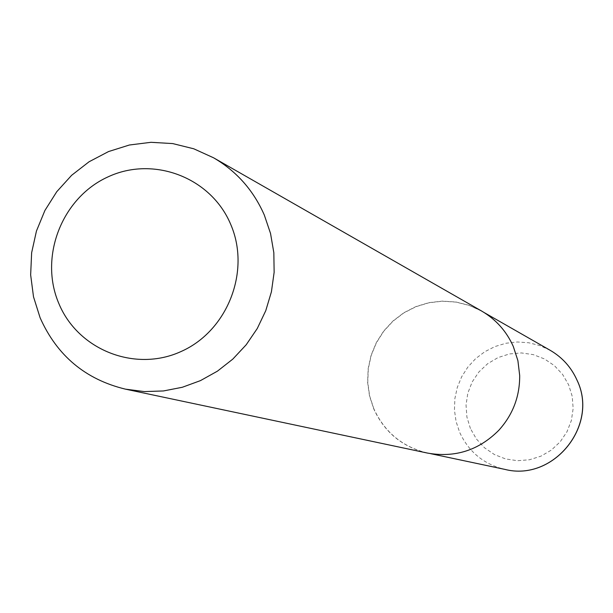 <?xml version="1.0" encoding="UTF-8"?>
<svg xmlns="http://www.w3.org/2000/svg" width="613" height="613" viewBox="0 0 613 613"><rect width="100%" height="100%" fill="white"/><g stroke="black" fill="none" stroke-linecap="round" stroke-linejoin="round"><path stroke-width="0.46" stroke-dasharray="3.06 2.3" d="M373.884 408.879L369.647 395.929L367.769 382.412L368.29 368.758L371.202 355.394L376.42 342.744L383.761 331.212L393.01 321.151L403.867 312.891L415.997 306.699L429.008 302.761L442.502 301.213L456.034 302.109L469.19 305.435L481.534 311.075C495.863 319.434 506.445 331.242 513.28 346.514L517.878 360.689L519.663 375.531C519.801 396.465 512.851 414.702 498.821 430.242C478.807 450.31 455.022 457.896 427.476 452.999C402.511 446.977 384.65 432.272 373.884 408.879M427.407 453.061C402.404 447.038 384.52 432.311 373.746 408.894L369.501 395.921L367.616 382.389L368.145 368.719L371.064 355.341L376.282 342.675L383.631 331.127L392.895 321.059L403.76 312.791L415.905 306.584L428.939 302.646L442.44 301.106L455.995 302.002L469.167 305.328L481.527 310.975M470.432 428.564L466.914 417.07L466.033 405.063L467.819 393.155L472.186 381.922L478.914 371.938L487.672 363.685L498.032 357.586L509.464 353.939L521.418 352.935L533.287 354.636L544.474 358.942L554.42 365.662L562.619 374.459L568.665 384.88L572.236 396.419L573.155 408.488L571.377 420.472L566.979 431.767L560.198 441.804L551.371 450.08L540.942 456.164L529.44 459.773L517.456 460.708L505.587 458.938L494.423 454.562L484.531 447.789L476.401 438.977L470.432 428.564M550.229 350.329L539.823 345.571L528.743 342.759L517.334 341.977L505.97 343.249L495.005 346.537L484.791 351.716L475.642 358.636L467.857 367.072L461.681 376.75L457.306 387.37L454.869 398.596L454.448 410.066L456.057 421.422L459.643 432.303C468.753 451.965 483.833 464.325 504.874 469.389M481.534 311.075L484.431 312.722M427.476 452.999L430.732 453.689"/><path stroke-width="0.92" d="M213.569 157.794L481.527 310.975C495.863 319.35 506.453 331.173 513.296 346.452L517.901 360.643L519.686 375.501C519.824 396.465 512.866 414.717 498.821 430.272C478.791 450.363 454.984 457.965 427.407 453.061L125.435 389.148C85.475 379.478 57.04 355.693 40.121 317.795L33.508 296.807L30.65 274.892L31.638 252.748L36.443 231.047L44.902 210.489L56.756 191.708L71.637 175.295L89.069 161.771L108.532 151.564L129.397 145.005L151.02 142.308L172.713 143.58L193.785 148.798L213.569 157.794C236.511 171.188 253.43 190.268 264.31 215.04L270.532 233.453L273.835 252.709L274.134 272.333L271.413 291.826L265.751 310.707L257.268 328.507L246.196 344.774L232.802 359.111L217.431 371.156L200.459 380.619L182.314 387.27L163.449 390.956L144.331 391.584L125.435 389.148M230.672 224.304C211.041 177.364 153.296 155.457 107.727 177.019C61.875 197.892 38.987 256.786 58.702 303.174C77.728 349.87 135.09 372.758 181.256 351.433C227.707 330.798 250.985 270.923 230.672 224.304M576.986 380.121C571.224 367.302 562.297 357.371 550.229 350.329C562.336 357.387 571.27 367.348 577.048 380.206C599.207 425.491 553.355 481.918 504.874 469.389C553.378 481.895 599.154 425.391 576.986 380.121M484.431 312.722L550.229 350.329M430.732 453.689L504.874 469.389"/></g></svg>

